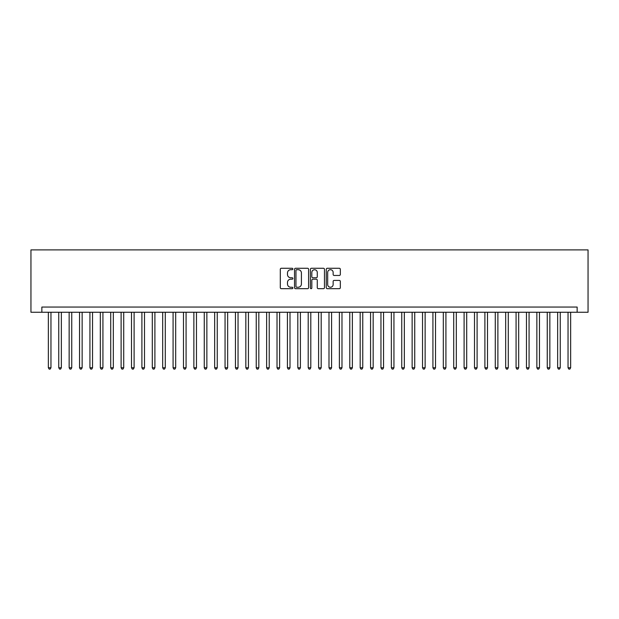 <?xml version="1.0" encoding="UTF-8"?>
<svg xmlns="http://www.w3.org/2000/svg" width="619" height="619" viewBox="0 0 619 619"><rect width="100%" height="100%" fill="white"/><g stroke="black" fill="none" stroke-linecap="round" stroke-linejoin="round"><path stroke-width="0.93" d="M292.872 268.986A0.712 0.712 0 0 0 292.16 268.275L281.32 268.275A1.021 1.021 0 0 0 280.299 269.296L280.299 287.657A1.021 1.021 0 0 0 281.32 288.678L292.16 288.678A0.712 0.712 0 0 0 292.872 287.967A0.712 0.712 0 0 0 292.16 287.247L290.752 287.247A3.265 3.265 0 0 1 287.487 283.982L287.487 282.457A3.265 3.265 0 0 1 290.752 279.192L292.16 279.192A0.712 0.712 0 0 0 292.872 278.473A0.712 0.712 0 0 0 292.16 277.761L290.752 277.761A3.265 3.265 0 0 1 287.487 274.496L287.487 272.964A3.265 3.265 0 0 1 290.752 269.698L292.16 269.698A0.712 0.712 0 0 0 292.872 268.986M339.313 275.463A1.021 1.021 0 0 0 340.334 274.441L340.334 269.296A1.021 1.021 0 0 0 339.313 268.275L327.281 268.275A1.021 1.021 0 0 0 326.259 269.296L326.259 287.657A1.021 1.021 0 0 0 327.281 288.678L339.313 288.678A1.021 1.021 0 0 0 340.334 287.657L340.334 281.436A1.021 1.021 0 0 0 339.313 280.415L334.167 280.415A1.021 1.021 0 0 0 333.146 281.436L333.146 284.523A2.731 2.731 0 0 1 330.414 287.247A2.731 2.731 0 0 1 327.683 284.523L327.683 272.43A2.731 2.731 0 0 1 330.414 269.698A2.731 2.731 0 0 1 333.146 272.43L333.146 274.441A1.021 1.021 0 0 0 334.167 275.463L339.313 275.463M577.14 312.255L588.05 312.255L588.05 249.89L30.95 249.89L30.95 312.255L577.14 312.255L577.14 307.055L41.86 307.055L41.86 312.255M308.61 269.296A1.021 1.021 0 0 0 307.589 268.275L295.549 268.275A1.021 1.021 0 0 0 294.528 269.296L294.528 287.657A1.021 1.021 0 0 0 295.549 288.678L307.589 288.678A1.021 1.021 0 0 0 308.61 287.657L308.61 269.296M311.411 268.275L323.451 268.275A1.021 1.021 0 0 1 324.472 269.296L324.472 287.657A1.021 1.021 0 0 1 323.451 288.678L318.298 288.678A1.021 1.021 0 0 1 317.276 287.657L317.276 280.206A1.021 1.021 0 0 0 316.263 279.192L312.843 279.192A1.021 1.021 0 0 0 311.821 280.206L311.821 287.967A0.712 0.712 0 0 1 311.109 288.678A0.712 0.712 0 0 1 310.39 287.967L310.39 269.296A1.021 1.021 0 0 1 311.411 268.275M296.671 269.698A0.712 0.712 0 0 0 295.959 270.418L295.959 286.535A0.712 0.712 0 0 0 296.671 287.247L298.149 287.247A3.265 3.265 0 0 0 301.414 283.982L301.414 272.964A3.265 3.265 0 0 0 298.149 269.698L296.671 269.698M317.276 272.484A2.731 2.731 0 0 0 314.553 269.752A2.731 2.731 0 0 0 311.821 272.484L311.821 276.739A1.021 1.021 0 0 0 312.843 277.761L316.263 277.761A1.021 1.021 0 0 0 317.276 276.739L317.276 272.484M48.359 312.255L48.359 367.756L50.959 367.756L50.959 312.255M50.959 367.756L50.178 369.11L49.141 369.11L48.359 367.756M58.751 312.255L58.751 367.756L61.351 367.756L61.351 312.255M61.351 367.756L60.569 369.11L59.532 369.11L58.751 367.756M69.15 312.255L69.15 367.756L71.742 367.756L71.742 312.255M71.742 367.756L70.968 369.11L69.924 369.11L69.15 367.756M79.541 312.255L79.541 367.756L82.141 367.756L82.141 312.255M82.141 367.756L81.36 369.11L80.323 369.11L79.541 367.756M89.933 312.255L89.933 367.756L92.533 367.756L92.533 312.255M92.533 367.756L91.751 369.11L90.714 369.11L89.933 367.756M100.324 312.255L100.324 367.756L102.924 367.756L102.924 312.255M102.924 367.756L102.143 369.11L101.106 369.11L100.324 367.756M110.724 312.255L110.724 367.756L113.323 367.756L113.323 312.255M113.323 367.756L112.542 369.11L111.497 369.11L110.724 367.756M121.115 312.255L121.115 367.756L123.715 367.756L123.715 312.255M123.715 367.756L122.933 369.11L121.897 369.11L121.115 367.756M131.507 312.255L131.507 367.756L134.106 367.756L134.106 312.255M134.106 367.756L133.325 369.11L132.288 369.11L131.507 367.756M141.906 312.255L141.906 367.756L144.498 367.756L144.498 312.255M144.498 367.756L143.724 369.11L142.68 369.11L141.906 367.756M152.297 312.255L152.297 367.756L154.897 367.756L154.897 312.255M154.897 367.756L154.116 369.11L153.079 369.11L152.297 367.756M162.689 312.255L162.689 367.756L165.288 367.756L165.288 312.255M165.288 367.756L164.507 369.11L163.47 369.11L162.689 367.756M173.08 312.255L173.08 367.756L175.68 367.756L175.68 312.255M175.68 367.756L174.898 369.11L173.862 369.11L173.08 367.756M183.479 312.255L183.479 367.756L186.079 367.756L186.079 312.255M186.079 367.756L185.298 369.11L184.253 369.11L183.479 367.756M193.871 312.255L193.871 367.756L196.471 367.756L196.471 312.255M196.471 367.756L195.689 369.11L194.652 369.11L193.871 367.756M204.262 312.255L204.262 367.756L206.862 367.756L206.862 312.255M206.862 367.756L206.081 369.11L205.044 369.11L204.262 367.756M214.661 312.255L214.661 367.756L217.254 367.756L217.254 312.255M217.254 367.756L216.48 369.11L215.435 369.11L214.661 367.756M225.053 312.255L225.053 367.756L227.653 367.756L227.653 312.255M227.653 367.756L226.871 369.11L225.834 369.11L225.053 367.756M235.444 312.255L235.444 367.756L238.044 367.756L238.044 312.255M238.044 367.756L237.263 369.11L236.226 369.11L235.444 367.756M245.836 312.255L245.836 367.756L248.436 367.756L248.436 312.255M248.436 367.756L247.654 369.11L246.617 369.11L245.836 367.756M256.235 312.255L256.235 367.756L258.827 367.756L258.827 312.255M258.827 367.756L258.053 369.11L257.009 369.11L256.235 367.756M266.627 312.255L266.627 367.756L269.226 367.756L269.226 312.255M269.226 367.756L268.445 369.11L267.408 369.11L266.627 367.756M277.018 312.255L277.018 367.756L279.618 367.756L279.618 312.255M279.618 367.756L278.836 369.11L277.799 369.11L277.018 367.756M287.417 312.255L287.417 367.756L290.009 367.756L290.009 312.255M290.009 367.756L289.235 369.11L288.191 369.11L287.417 367.756M297.809 312.255L297.809 367.756L300.408 367.756L300.408 312.255M300.408 367.756L299.627 369.11L298.59 369.11L297.809 367.756M308.2 312.255L308.2 367.756L310.8 367.756L310.8 312.255M310.8 367.756L310.018 369.11L308.982 369.11L308.2 367.756M318.592 312.255L318.592 367.756L321.191 367.756L321.191 312.255M321.191 367.756L320.41 369.11L319.373 369.11L318.592 367.756M328.991 312.255L328.991 367.756L331.583 367.756L331.583 312.255M331.583 367.756L330.809 369.11L329.765 369.11L328.991 367.756M339.382 312.255L339.382 367.756L341.982 367.756L341.982 312.255M341.982 367.756L341.201 369.11L340.164 369.11L339.382 367.756M349.774 312.255L349.774 367.756L352.373 367.756L352.373 312.255M352.373 367.756L351.592 369.11L350.555 369.11L349.774 367.756M360.173 312.255L360.173 367.756L362.765 367.756L362.765 312.255M362.765 367.756L361.991 369.11L360.947 369.11L360.173 367.756M370.564 312.255L370.564 367.756L373.164 367.756L373.164 312.255M373.164 367.756L372.383 369.11L371.346 369.11L370.564 367.756M380.956 312.255L380.956 367.756L383.556 367.756L383.556 312.255M383.556 367.756L382.774 369.11L381.737 369.11L380.956 367.756M391.347 312.255L391.347 367.756L393.947 367.756L393.947 312.255M393.947 367.756L393.166 369.11L392.129 369.11L391.347 367.756M401.746 312.255L401.746 367.756L404.339 367.756L404.339 312.255M404.339 367.756L403.565 369.11L402.52 369.11L401.746 367.756M412.138 312.255L412.138 367.756L414.738 367.756L414.738 312.255M414.738 367.756L413.956 369.11L412.919 369.11L412.138 367.756M422.529 312.255L422.529 367.756L425.129 367.756L425.129 312.255M425.129 367.756L424.348 369.11L423.311 369.11L422.529 367.756M432.921 312.255L432.921 367.756L435.521 367.756L435.521 312.255M435.521 367.756L434.747 369.11L433.702 369.11L432.921 367.756M443.32 312.255L443.32 367.756L445.92 367.756L445.92 312.255M445.92 367.756L445.138 369.11L444.102 369.11L443.32 367.756M453.712 312.255L453.712 367.756L456.311 367.756L456.311 312.255M456.311 367.756L455.53 369.11L454.493 369.11L453.712 367.756M464.103 312.255L464.103 367.756L466.703 367.756L466.703 312.255M466.703 367.756L465.921 369.11L464.884 369.11L464.103 367.756M474.502 312.255L474.502 367.756L477.094 367.756L477.094 312.255M477.094 367.756L476.321 369.11L475.276 369.11L474.502 367.756M484.894 312.255L484.894 367.756L487.493 367.756L487.493 312.255M487.493 367.756L486.712 369.11L485.675 369.11L484.894 367.756M495.285 312.255L495.285 367.756L497.885 367.756L497.885 312.255M497.885 367.756L497.103 369.11L496.067 369.11L495.285 367.756M505.677 312.255L505.677 367.756L508.276 367.756L508.276 312.255M508.276 367.756L507.503 369.11L506.458 369.11L505.677 367.756M516.076 312.255L516.076 367.756L518.676 367.756L518.676 312.255M518.676 367.756L517.894 369.11L516.857 369.11L516.076 367.756M526.467 312.255L526.467 367.756L529.067 367.756L529.067 312.255M529.067 367.756L528.286 369.11L527.249 369.11L526.467 367.756M536.859 312.255L536.859 367.756L539.459 367.756L539.459 312.255M539.459 367.756L538.677 369.11L537.64 369.11L536.859 367.756M547.258 312.255L547.258 367.756L549.85 367.756L549.85 312.255M549.85 367.756L549.076 369.11L548.032 369.11L547.258 367.756M557.649 312.255L557.649 367.756L560.249 367.756L560.249 312.255M560.249 367.756L559.468 369.11L558.431 369.11L557.649 367.756M568.041 312.255L568.041 367.756L570.641 367.756L570.641 312.255M570.641 367.756L569.859 369.11L568.822 369.11L568.041 367.756"/></g></svg>
